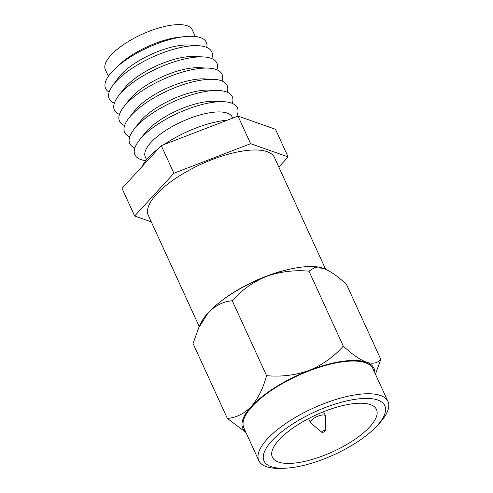 <?xml version="1.0" encoding="UTF-8"?>
<svg xmlns="http://www.w3.org/2000/svg" width="493" height="493" viewBox="0 0 493 493"><rect width="100%" height="100%" fill="white"/><g stroke="black" fill="none" stroke-linecap="round" stroke-linejoin="round"><path stroke-width="0.74" d="M377.009 425.804A66.426 23.454 155.4 0 0 355.7 399.231A66.426 23.454 155.4 0 0 271.84 440.853A66.426 23.454 155.4 0 0 285.096 468.196A66.426 23.454 155.4 0 0 376.516 426.34A66.426 23.454 155.4 0 0 377.009 425.804M285.096 468.196L281.355 468.35A71.01 25.069 -24.6 0 1 258.831 460.641A71.01 25.069 -24.6 0 1 267.181 439.121A71.01 25.069 -24.6 0 1 335.628 399.564A71.01 25.069 -24.6 0 1 387.96 401.518A71.01 25.069 -24.6 0 1 379.61 423.037A71.01 25.069 -24.6 0 1 379.08 423.604L376.516 426.34M279.093 439.811A57.268 20.219 155.4 0 0 272.358 457.165A57.268 20.219 155.4 0 0 314.559 458.749A57.268 20.219 155.4 0 0 369.756 426.846A57.268 20.219 155.4 0 0 376.492 409.492A57.268 20.219 155.4 0 0 334.291 407.914A57.268 20.219 155.4 0 0 279.093 439.811M387.96 401.518L372.985 368.807A71.01 25.069 155.4 0 0 320.647 366.854A71.01 25.069 155.4 0 0 252.206 406.411A71.01 25.069 155.4 0 0 243.856 427.93L258.831 460.641M245.73 432.022A72.144 25.47 -24.6 0 1 251.307 406.54A72.144 25.47 -24.6 0 1 309.277 370.379C322.582 364.826 333.921 356.735 343.288 346.111L308.982 271.175C294.321 269.844 280.086 271.6 266.275 276.456C252.971 282.008 241.632 290.1 232.265 300.73C223.397 301.482 215.416 305.444 208.305 312.617L198.839 327.543L200.669 323.519A72.144 25.47 -24.6 0 1 208.305 312.617A72.144 25.47 -24.6 0 1 266.275 276.456A72.144 25.47 -24.6 0 1 322.163 267.896A72.144 25.47 -24.6 0 1 322.348 267.952M245.945 432.497L227.347 418.428C236.215 417.676 244.201 413.713 251.307 406.54C258.061 398.59 263.151 388.299 266.571 375.66C281.232 376.997 295.467 375.235 309.277 370.379A72.144 25.47 -24.6 0 1 366.391 362.207A72.144 25.47 -24.6 0 1 374.859 372.905M266.571 375.66L232.265 300.73M198.839 327.543L193.04 343.492L227.347 418.428M343.288 346.111C351.848 354.097 359.545 359.465 366.391 362.207C372.807 364.167 377.613 363.205 380.793 359.323L346.487 284.387C337.933 276.4 330.23 271.033 323.39 268.291L314.54 267.65L308.982 271.175M380.793 359.323L375.487 374.181M321.849 432.275L310.812 423.13A8.245 2.909 -24.6 0 1 310.504 422.729A8.245 2.909 -24.6 0 1 313.733 418.354A8.245 2.909 -24.6 0 1 321.886 415.069A8.245 2.909 -24.6 0 1 325.497 415.864A8.245 2.909 -24.6 0 1 325.596 416.357L325.306 430.691A1.929 0.678 -24.6 0 1 324.406 431.683A1.929 0.678 -24.6 0 1 322.625 432.367A1.929 0.678 -24.6 0 1 321.849 432.275A1.929 0.678 -24.6 0 1 322.416 431.246A1.929 0.678 -24.6 0 1 324.437 430.389A1.929 0.678 -24.6 0 1 325.306 430.691M325.583 269.172L274.484 157.569A69.39 24.496 155.4 0 0 223.347 155.659A69.39 24.496 155.4 0 0 156.466 194.31A69.39 24.496 155.4 0 0 148.307 215.342L199.258 326.619M141.972 166.646A59.407 20.971 -24.6 0 1 148.183 157.828A59.407 20.971 -24.6 0 1 158.709 148.393M146.569 159.677L145.318 156.947A47.796 16.873 -24.6 0 1 150.938 142.465A47.796 16.873 -24.6 0 1 197.009 115.837A47.796 16.873 -24.6 0 1 232.234 117.155L232.678 118.11M145.774 160.656L145.09 160.552A56.362 19.899 -24.6 0 1 139.242 140.351A56.362 19.899 -24.6 0 1 141.522 137.676A56.362 19.899 -24.6 0 1 223.643 101.712A56.362 19.899 -24.6 0 1 236.64 116.582M139.242 140.351L144.917 133.159A46.465 16.405 -24.6 0 1 146.797 130.959A46.465 16.405 -24.6 0 1 214.492 101.305L223.643 101.712M134.848 148.005A56.362 19.899 -24.6 0 1 134.114 129.148A56.362 19.899 -24.6 0 1 136.395 126.479A56.362 19.899 -24.6 0 1 218.51 90.509A56.362 19.899 -24.6 0 1 232.314 103.388M134.114 129.148L139.79 121.962A46.465 16.405 -24.6 0 1 141.67 119.756A46.465 16.405 -24.6 0 1 209.365 90.108L218.51 90.509M129.721 136.808A56.362 19.899 -24.6 0 1 128.987 117.95A56.362 19.899 -24.6 0 1 131.267 115.276A56.362 19.899 -24.6 0 1 213.383 79.311A56.362 19.899 -24.6 0 1 227.181 92.185M128.987 117.95L134.663 110.759A46.465 16.405 -24.6 0 1 136.543 108.559A46.465 16.405 -24.6 0 1 204.238 78.905L213.383 79.311M124.593 125.61A56.362 19.899 -24.6 0 1 123.86 106.747A56.362 19.899 -24.6 0 1 126.14 104.078A56.362 19.899 -24.6 0 1 208.256 68.108A56.362 19.899 -24.6 0 1 222.053 80.988M123.86 106.747L129.536 99.561A46.465 16.405 -24.6 0 1 131.415 97.355A46.465 16.405 -24.6 0 1 199.11 67.707L208.256 68.108M119.466 114.407A56.362 19.899 -24.6 0 1 118.733 95.55A56.362 19.899 -24.6 0 1 121.013 92.881A56.362 19.899 -24.6 0 1 203.128 56.911A56.362 19.899 -24.6 0 1 216.926 69.784M118.733 95.55L124.409 88.358A46.465 16.405 -24.6 0 1 126.288 86.158A46.465 16.405 -24.6 0 1 193.983 56.504L203.128 56.911M114.339 103.21A56.362 19.899 -24.6 0 1 112.848 85.344A56.362 19.899 -24.6 0 1 115.886 81.678A56.362 19.899 -24.6 0 1 199.252 45.781A56.362 19.899 -24.6 0 1 211.799 58.587M112.848 85.344L118.511 77.672A46.465 16.405 -24.6 0 1 121.019 74.653A46.465 16.405 -24.6 0 1 189.743 45.06L199.252 45.781M109.169 92.123A55.401 19.56 -24.6 0 1 112.108 71.658A55.401 19.56 -24.6 0 1 115.454 68.287A55.401 19.56 -24.6 0 1 184.635 36.618A55.401 19.56 -24.6 0 1 206.789 47.433M108.392 76.286L105.348 69.649A47.796 16.873 -24.6 0 1 110.974 55.161A47.796 16.873 -24.6 0 1 157.039 28.532A47.796 16.873 -24.6 0 1 192.264 29.851L195.308 36.494M151.296 221.862L134.675 216.008L122.03 188.388L161.248 145.626L237.971 116.071L275.476 129.283L288.122 156.903L278.822 167.041M134.675 216.008L173.893 173.24L250.617 143.691L288.122 156.903M115.454 68.287L119.479 64.534A47.796 16.873 -24.6 0 1 179.162 37.209L184.635 36.618M164.083 144.535A59.407 20.971 -24.6 0 1 227.495 120.107M250.617 143.691L237.971 116.071M173.893 173.24L161.248 145.626M293.218 268.469A69.39 24.496 155.4 0 0 220.02 301.981M325.497 415.864L323.593 411.704M310.504 422.729L308.6 418.569"/></g></svg>
